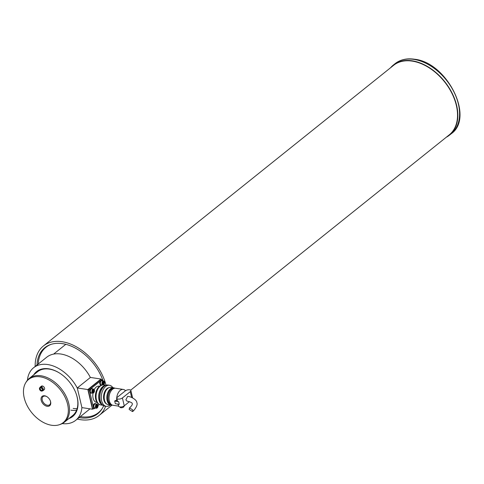 <?xml version="1.0" encoding="UTF-8"?>
<svg xmlns="http://www.w3.org/2000/svg" width="484" height="484" viewBox="0 0 484 484"><rect width="100%" height="100%" fill="white"/><g stroke="black" fill="none" stroke-linecap="round" stroke-linejoin="round"><path stroke-width="0.73" d="M42.023 391.054L42.665 390.842A2.245 1.488 -128.7 0 0 42.979 390.667L44.207 389.687A2.245 1.488 -128.7 0 0 44.564 388.204A2.245 1.488 -128.7 0 0 43.191 386.311A2.245 1.488 -128.7 0 0 41.4 386.184L40.172 387.164A2.245 1.488 -128.7 0 0 39.936 387.436L39.591 388.017A2.003 1.325 -128.7 0 0 39.797 389.856A2.003 1.325 -128.7 0 0 41.467 391.096A2.003 1.325 -128.7 0 0 42.023 391.054A2.003 1.325 -128.7 0 0 42.556 389.336A2.003 1.325 -128.7 0 0 40.813 387.624L42.519 386.008M67.603 404.315A27.667 18.319 -128.7 0 0 48.067 379.468A27.667 18.319 -128.7 0 0 25.706 382.777A27.667 18.319 -128.7 0 0 24.2 397.763A27.667 18.319 -128.7 0 0 59.326 424.728A27.667 18.319 -128.7 0 0 67.603 404.315M25.706 382.777L26.287 381.809A28.066 18.586 51.3 0 1 29.221 378.44A28.066 18.586 51.3 0 1 51.661 379.994A28.066 18.586 51.3 0 1 68.788 403.662A28.066 18.586 51.3 0 1 64.33 422.242A28.066 18.586 51.3 0 1 60.397 424.371L59.326 424.728M41.188 400.329A6.008 3.975 -128.7 0 0 47.142 406.3A6.008 3.975 -128.7 0 0 50.614 401.75A6.008 3.975 -128.7 0 0 50.403 401.036A6.008 3.975 -128.7 0 0 46.881 396.65A6.008 3.975 -128.7 0 0 41.188 400.329M47.051 396.753A5.239 3.467 -128.7 0 0 43.07 396.59A5.239 3.467 -128.7 0 0 42.241 400.062A5.239 3.467 -128.7 0 0 45.435 404.479A5.239 3.467 -128.7 0 0 49.628 404.769A5.239 3.467 -128.7 0 0 50.457 401.303A5.239 3.467 -128.7 0 0 50.336 400.849M33.729 374.828A28.816 19.082 51.3 0 1 48.69 368.802A28.816 19.082 51.3 0 1 59.375 372.952A28.816 19.082 51.3 0 1 76.248 394.006A28.816 19.082 51.3 0 1 68.837 418.63M59.532 373.055A28.066 18.586 -128.7 0 0 49.283 369.104A28.066 18.586 -128.7 0 0 37.54 371.772L29.221 378.44M90.381 377.466A33.68 22.3 -128.7 0 0 60.815 354.016A33.68 22.3 -128.7 0 0 46.718 357.222L33.59 367.743A33.68 22.3 -128.7 0 0 27.449 380.182M62.236 423.597A33.68 22.3 -128.7 0 0 75.716 420.306A33.68 22.3 -128.7 0 0 81.893 407.48L77.313 388.101A33.68 22.3 -128.7 0 0 47.686 364.543A33.68 22.3 -128.7 0 0 33.59 367.743M75.716 420.306L88.844 409.785A33.68 22.3 -128.7 0 0 89.927 408.829M64.33 422.242L72.642 415.575A28.066 18.586 -128.7 0 0 76.182 393.831M70.966 410.178A28.066 18.586 -128.7 0 0 76.587 410.184M77.125 408.617A28.066 18.586 51.3 0 1 73.157 408.423M87.846 389.559L77.283 387.962L81.929 407.619L92.492 409.216L87.846 389.559L100.981 379.032L101.108 379.577M77.283 387.962L90.411 377.441L100.981 379.032M93.043 408.774L92.492 409.216M97.084 402.5L96.679 402.44A8.234 5.015 -81.4 0 1 93.097 398.163A8.234 5.015 -81.4 0 1 93.019 393.153M94.211 389.62A8.234 5.015 -81.4 0 1 99.141 386.159L99.541 386.22M98.918 404.122A9.728 5.923 -81.4 0 1 95.741 399.391A9.728 5.923 -81.4 0 1 101.773 385.216M102.753 405.181A10.103 6.153 -81.4 0 1 99.045 400.099A10.103 6.153 -81.4 0 1 105.748 385.337M102.856 405.265L100.805 404.957A10.103 6.153 -81.4 0 1 96.407 399.699A10.103 6.153 -81.4 0 1 97.671 389.42A10.103 6.153 -81.4 0 1 103.824 384.974L105.875 385.288M101.936 404.364A9.728 5.923 -81.4 0 1 99.262 399.923A9.728 5.923 -81.4 0 1 104.725 385.875M110.213 405.054A10.666 6.492 -81.4 0 1 106.298 406.354A10.666 6.492 -81.4 0 1 101.652 400.806A10.666 6.492 -81.4 0 1 102.989 389.959A10.666 6.492 -81.4 0 1 109.481 385.264A10.666 6.492 -81.4 0 1 112.839 387.66M106.298 406.354L104.828 406.13A10.666 6.492 -81.4 0 1 100.188 400.583A10.666 6.492 -81.4 0 1 101.525 389.735A10.666 6.492 -81.4 0 1 108.017 385.04L109.481 385.264M106.649 404.007A8.422 5.124 -81.4 0 1 103.848 399.887A8.422 5.124 -81.4 0 1 109.124 387.611M112.336 405.096A8.797 5.354 -81.4 0 1 110.981 405.168A8.797 5.354 -81.4 0 1 107.152 400.595A8.797 5.354 -81.4 0 1 108.253 391.647A8.797 5.354 -81.4 0 1 113.607 387.775A8.797 5.354 -81.4 0 1 114.877 388.247M110.981 405.168L108.337 404.769A8.797 5.354 -81.4 0 1 104.508 400.195A8.797 5.354 -81.4 0 1 105.609 391.247A8.797 5.354 -81.4 0 1 110.963 387.381L113.607 387.775M112.01 404.945A8.422 5.124 -81.4 0 1 111.919 404.933A8.422 5.124 -81.4 0 1 108.253 400.552A8.422 5.124 -81.4 0 1 109.305 391.986A8.422 5.124 -81.4 0 1 114.43 388.283A8.422 5.124 -81.4 0 1 114.526 388.295M111.919 404.933L111.036 404.799A8.422 5.124 -81.4 0 1 107.369 400.419A8.422 5.124 -81.4 0 1 108.422 391.852A8.422 5.124 -81.4 0 1 113.552 388.15L114.43 388.283M109.009 398.144A6.734 4.102 -81.4 0 1 109.65 393.903M118.653 406.136L113.062 405.296A8.609 5.239 -81.4 0 1 109.317 400.819A8.609 5.239 -81.4 0 1 110.394 392.058A8.609 5.239 -81.4 0 1 115.634 388.271L123.263 389.426A8.609 5.239 -81.4 0 1 125.501 390.733M114.696 401.097L118.659 401.696L119.282 404.315L115.319 403.716L114.696 401.097L115.537 400.419L116.717 400.595A8.609 5.239 -81.4 0 1 123.263 389.426M122.398 397.957A3.182 1.391 166.7 0 1 118.042 399.07A3.182 1.391 166.7 0 1 116.807 398.314A3.182 1.391 166.7 0 1 117.406 397.207L125.283 390.89A3.182 1.391 166.7 0 1 128.605 389.741A3.182 1.391 166.7 0 1 130.874 390.534A3.182 1.391 166.7 0 1 130.275 391.647L122.398 397.957L124.255 405.822L129.446 401.659M118.187 404.146L118.665 406.173A3.182 1.391 -13.3 0 0 119.899 406.935A3.182 1.391 -13.3 0 0 124.255 405.822M118.659 401.696A3.182 1.391 166.7 0 1 117.424 400.934L116.807 398.314M120.002 406.947L120.068 407.226A2.057 0.901 -13.3 0 0 120.867 407.722A2.057 0.901 -13.3 0 0 123.063 407.365A2.057 0.901 -13.3 0 0 124.073 406.282L124.007 406.003M129.524 407.879C131.715 405.87 132.616 404.491 132.235 403.741C132.495 402.9 130.722 402.004 126.911 401.067L125.882 399.838L127.613 396.402C130.365 396.287 136.966 399.675 136.827 402.652C138.394 405.223 133.433 411.485 132.471 411.557L129.149 409.44L129.524 407.879L132.846 409.996L132.471 411.557M93.466 407.437L93.811 408.889L92.638 408.714L88.142 389.711L100.835 379.541L102.009 379.716L102.215 380.581M88.142 389.711L89.316 389.886L90.29 389.112M90.974 388.561L100.357 381.041M101.041 380.497L102.009 379.716M93.224 406.409L89.903 392.367M89.661 391.338L89.316 389.886M93.811 408.889L94.652 408.218M98.046 405.495L99.371 404.43M118.405 405.072A8.609 5.239 -81.4 0 1 117.733 404.079M117.243 400.171L116.717 400.595M95.233 403.644A2.323 1.416 98.6 0 0 95.003 403.577A2.323 1.416 98.6 0 0 93.593 404.6A2.323 1.416 98.6 0 0 93.303 406.959A2.323 1.416 98.6 0 0 94.313 408.163A2.323 1.416 98.6 0 0 94.549 408.169M96.08 404.001A2.323 1.416 98.6 0 0 95.475 403.65A2.323 1.416 98.6 0 0 94.059 404.666A2.323 1.416 98.6 0 0 93.769 407.026A2.323 1.416 98.6 0 0 94.779 408.236A2.323 1.416 98.6 0 0 95.463 408.072M101.737 380.509A2.323 1.416 98.6 0 0 101.507 380.442A2.323 1.416 98.6 0 0 100.097 381.459A2.323 1.416 98.6 0 0 99.807 383.818A2.323 1.416 98.6 0 0 100.817 385.028A2.323 1.416 98.6 0 0 101.053 385.028M102.584 380.866A2.323 1.416 98.6 0 0 101.979 380.509A2.323 1.416 98.6 0 0 100.563 381.531A2.323 1.416 98.6 0 0 100.273 383.891A2.323 1.416 98.6 0 0 101.283 385.101A2.323 1.416 98.6 0 0 101.967 384.937M91.67 388.573A2.323 1.416 98.6 0 0 91.44 388.507A2.323 1.416 98.6 0 0 90.03 389.529A2.323 1.416 98.6 0 0 89.74 391.889A2.323 1.416 98.6 0 0 90.75 393.093A2.323 1.416 98.6 0 0 90.992 393.099M92.517 388.936A2.323 1.416 98.6 0 0 91.912 388.579A2.323 1.416 98.6 0 0 90.502 389.596A2.323 1.416 98.6 0 0 90.212 391.961A2.323 1.416 98.6 0 0 91.222 393.165A2.323 1.416 98.6 0 0 91.906 393.002M97.514 407.558A2.057 1.252 -81.4 0 1 96.407 408.218L98.07 406.009L97.018 404.146L95.433 403.904A2.057 1.252 98.6 0 0 93.854 406.143A2.057 1.252 98.6 0 0 94.822 407.976L96.407 408.218A2.057 1.252 -81.4 0 1 95.439 406.385A2.057 1.252 -81.4 0 1 97.018 404.146A2.057 1.252 -81.4 0 1 97.883 405.102M97.453 406.651L97.49 405.58L96.927 405.132L96.322 405.761L96.286 406.838L96.854 407.286L97.453 406.651L96.691 406.536L96.727 405.465L97.49 405.58M96.352 406.893L96.691 406.536M102.638 384.986A2.057 1.252 -81.4 0 1 101.942 383.243A2.057 1.252 -81.4 0 1 103.522 381.011L101.936 380.769A2.057 1.252 98.6 0 0 100.357 383.007A2.057 1.252 98.6 0 0 101.325 384.841L102.475 385.016M103.957 383.516L103.993 382.439L103.431 381.997L102.826 382.626L102.79 383.703L103.358 384.145L103.957 383.516L103.195 383.401L103.231 382.324L103.993 382.439M102.856 383.751L103.195 383.401M93.95 392.488A2.057 1.252 -81.4 0 1 92.843 393.147L94.513 390.939L93.46 389.075L91.875 388.834A2.057 1.252 98.6 0 0 90.29 391.072A2.057 1.252 98.6 0 0 91.258 392.905L92.843 393.147A2.057 1.252 -81.4 0 1 91.875 391.314A2.057 1.252 -81.4 0 1 93.46 389.075A2.057 1.252 -81.4 0 1 94.326 390.031M93.89 391.586L93.926 390.509L93.364 390.062L92.759 390.691L92.722 391.768L93.291 392.215L93.89 391.586L93.128 391.465L93.164 390.394L93.926 390.509M92.795 391.822L93.128 391.465M390.576 67.748A44.909 29.736 51.3 0 1 393.329 65.062A44.909 29.736 51.3 0 1 412.12 60.79A44.909 29.736 51.3 0 1 452.098 93.128A44.909 29.736 51.3 0 1 449.497 135.145A44.909 29.736 51.3 0 1 446.272 137.25M41.182 387.127L40.547 387.908A1.615 1.071 -128.7 0 0 39.87 388.271A1.615 1.071 -128.7 0 0 40.039 389.753A1.615 1.071 -128.7 0 0 41.388 390.751A1.615 1.071 -128.7 0 0 41.836 390.721A1.615 1.071 -128.7 0 0 42.271 389.354A1.615 1.071 -128.7 0 0 40.898 387.962L40.813 387.624M40.105 388.029A1.869 1.24 -128.7 0 0 41.993 390.534A1.869 1.24 -128.7 0 0 42.126 390.546M42.979 390.667A2.245 1.488 -128.7 0 0 43.161 388.664A2.245 1.488 -128.7 0 0 41.291 386.988M42.162 385.954L40.94 386.934L40.547 387.908M40.462 387.569A2.003 1.325 -128.7 0 0 39.591 388.017M40.94 386.934A2.245 1.488 -128.7 0 0 40.172 387.164M36.984 365.021A42.314 28.018 51.3 0 1 50.753 344.469A42.314 28.018 51.3 0 1 56.453 343.374A42.314 28.018 51.3 0 1 103.086 380.944M104.139 384.369A42.314 28.018 51.3 0 1 104.314 385.052M103.624 405.749A42.314 28.018 51.3 0 1 102.172 408.629A42.314 28.018 51.3 0 1 86.116 418.025A42.314 28.018 51.3 0 1 79.11 417.583M80.332 416.609A41.914 27.751 -128.7 0 0 86.854 416.966A41.914 27.751 -128.7 0 0 98.373 412.701A41.914 27.751 -128.7 0 0 102.457 408.139M130.656 390.183L449.261 134.855A44.534 29.488 -128.7 0 0 449.872 89.564A44.534 29.488 -128.7 0 0 405.804 60.821A44.534 29.488 -128.7 0 0 393.565 65.352L43.433 345.945A44.534 29.488 -128.7 0 0 35.169 366.479M106.032 385.228A44.534 29.488 -128.7 0 0 55.672 341.414A44.534 29.488 -128.7 0 0 43.433 345.945M77.295 419.041A44.534 29.488 -128.7 0 0 86.896 419.979A44.534 29.488 -128.7 0 0 99.135 415.447A44.534 29.488 -128.7 0 0 105.633 406.251M51.292 344.293A41.914 27.751 -128.7 0 0 45.95 347.288A41.914 27.751 -128.7 0 0 38.206 364.047M130.275 391.647L131.642 397.449M98.022 406.028A1.833 1.119 98.6 0 0 96.951 404.394A1.833 1.119 98.6 0 0 95.753 406.385A1.833 1.119 98.6 0 0 96.83 408.018A1.833 1.119 98.6 0 0 98.022 406.028M103.558 384.943L104.574 382.874L103.522 381.011A2.057 1.252 -81.4 0 1 104.387 381.961M104.526 382.892A1.833 1.119 98.6 0 0 103.455 381.259A1.833 1.119 98.6 0 0 102.257 383.249A1.833 1.119 98.6 0 0 103.334 384.883A1.833 1.119 98.6 0 0 104.526 382.892M104.018 384.423A2.057 1.252 -81.4 0 1 103.503 384.943M94.465 390.957A1.833 1.119 98.6 0 0 93.388 389.324A1.833 1.119 98.6 0 0 92.19 391.314A1.833 1.119 98.6 0 0 93.267 392.947A1.833 1.119 98.6 0 0 94.465 390.957M395.083 63.658C400.316 59.593 406.76 58.11 414.407 59.217C446.829 62.242 474.846 117.424 451.245 133.747A44.909 29.736 -128.7 0 0 453.853 91.73A44.909 29.736 -128.7 0 0 413.868 59.387A44.909 29.736 -128.7 0 0 395.083 63.658L393.329 65.062M53.609 354.094L65.812 344.318M130.874 390.534L132.61 397.878M94.313 408.163L94.779 408.236M95.003 403.577L95.475 403.65M100.817 385.028L101.283 385.101M101.507 380.442L101.979 380.509M90.75 393.093L91.222 393.165M91.44 388.507L91.912 388.579M451.245 133.747L449.497 135.145M111.955 405.168L99.135 415.447"/></g></svg>
